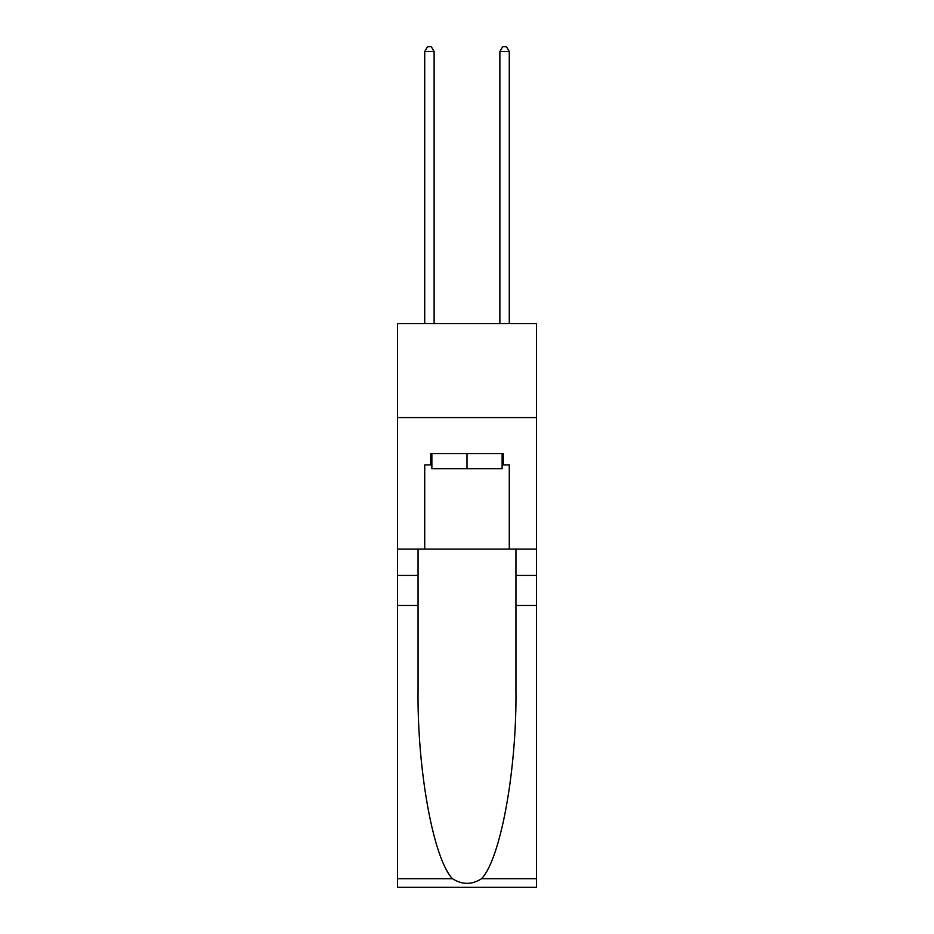 <?xml version="1.0" encoding="UTF-8"?>
<svg xmlns="http://www.w3.org/2000/svg" width="934" height="934" viewBox="0 0 934 934"><rect width="100%" height="100%" fill="white"/><g stroke="black" fill="none" stroke-linecap="round" stroke-linejoin="round"><path stroke-width="1.4" d="M536.513 417.591L536.513 323.643L397.487 323.643L397.487 417.591L536.513 417.591L536.513 549.11L509.275 549.11L509.275 464.934L503.263 464.934L503.263 453.655L430.737 453.655L430.737 464.934L431.87 464.934M502.13 453.655L502.13 468.693L431.87 468.693L431.87 453.655M467 453.655L467 468.693M481.535 878.731L536.513 878.731L536.513 887.3L397.487 887.3L397.487 605.477L418.058 605.477L418.058 689.257C417.054 769.347 433.306 858.813 452.465 878.731C462.143 884.907 471.833 884.907 481.535 878.731C500.694 858.813 516.946 769.347 515.942 689.257L515.942 549.11M515.942 605.477L536.513 605.477L536.513 549.11M397.487 605.477L397.487 417.591M418.058 549.11L418.058 605.477M536.513 878.731L536.513 605.477M397.487 549.11L424.725 549.11L424.725 464.934L430.737 464.934M424.725 549.11L509.275 549.11M502.13 464.934L503.263 464.934M434.123 323.643L434.123 51.58L424.725 51.58L424.725 323.643M424.725 51.58L427.538 46.7L431.298 46.7L434.123 51.58M509.275 323.643L509.275 51.58L499.877 51.58L499.877 323.643M499.877 51.58L502.702 46.7L506.462 46.7L509.275 51.58M515.942 575.414L536.513 575.414M418.058 575.414L397.487 575.414M397.487 878.731L452.465 878.731"/></g></svg>
